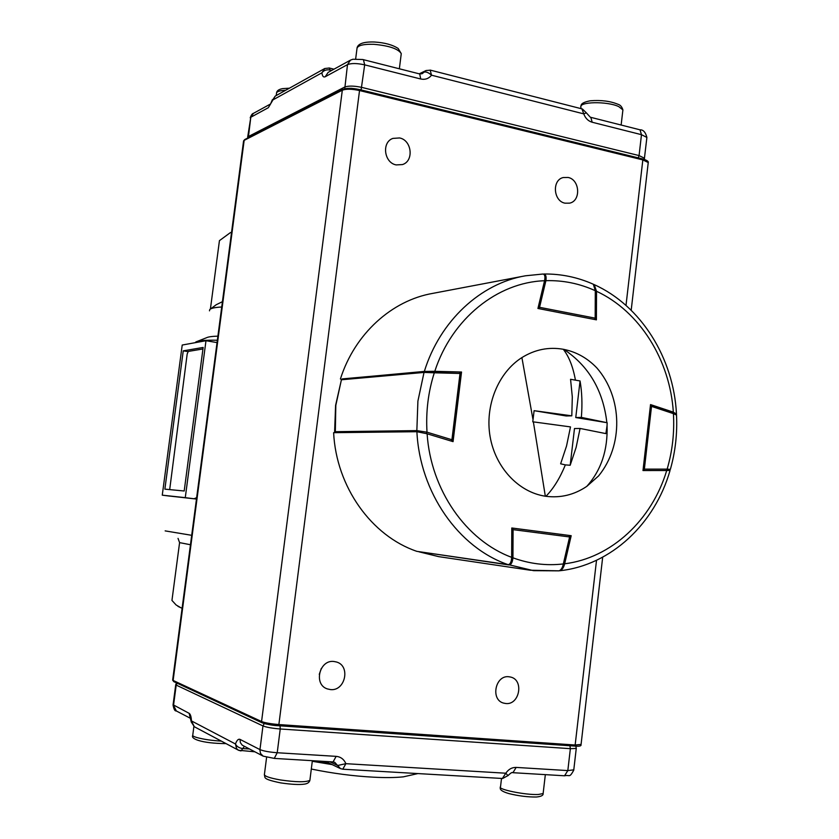 <?xml version="1.0" encoding="UTF-8"?>
<svg xmlns="http://www.w3.org/2000/svg" width="839" height="839" viewBox="0 0 839 839"><rect width="100%" height="100%" fill="white"/><g stroke="black" fill="none" stroke-linecap="round" stroke-linejoin="round"><path stroke-width="1.26" d="M342.784 769.216L345.878 763.679C343.98 759.264 340.739 756.82 336.156 756.359L277.216 752.74C269.256 752.122 263.498 751.073 259.943 749.594L239.996 739.379C238.36 738.729 236.85 740.26 235.465 743.983L236.588 748.598L238.528 750.265L240.73 750.863M176.568 682.925L175.739 684.561L176.2 685.096L262.964 725.934C266.529 727.308 272.287 728.325 280.236 728.976L570.363 748.671L567.825 770.59L516.153 767.412C511.968 767.328 508.518 769.258 505.812 773.212L502.383 778.477M238.402 750.192L194.323 726.731L191.46 720.921C191.24 716.695 190.463 714.167 189.142 713.328L173.086 704.75L175.718 684.75M247.631 138.078L248.26 136.61L344.619 87.078C348.458 85.672 354.184 85.777 361.798 87.403L639.066 155.572L641.478 134.68L592.187 122.242C588.223 121.089 585.412 118.299 583.755 113.873L581.951 108.871M430.145 70.088L431.54 75.195C428.729 78.667 425.121 79.925 420.727 78.992L364.671 64.855C357.057 63.187 351.342 63.114 347.493 64.624L325.238 76.737C323.455 77.545 322.344 76.244 321.914 72.804L324.745 68.515L329.308 68.022L330.409 71.137M324.578 68.609L275.202 96.107L268.312 107.717L250.798 117.25L247.673 137.124M319.271 674.346L321.316 668.421M399.584 137.953L392.904 138.404C381.462 142.169 384.042 162.829 396.197 164.916L402.437 164.57C414.151 161.13 411.907 140.197 399.584 137.953M568.097 177.459L563.21 177.543C551.81 180.018 553.341 201.213 565.046 203.185L569.597 203.153C581.154 200.941 579.906 179.567 568.097 177.459M508.906 676.758C495.325 674.839 490.259 699.789 503.589 703.103L505.739 703.512C519.519 705.284 524.218 680.041 510.689 677.073L508.906 676.758M333.932 661.489C319.365 659.444 313.304 684.634 327.367 688.913L330.409 689.574C345.259 691.462 350.859 665.799 336.46 661.992L333.932 661.489M650.529 404.587L673.329 412.148C670.046 360.088 639.758 311.342 596.529 291.28L596.403 319.848L537.935 308.469L544.553 280.729C497.422 282.313 451.833 318.705 434.791 371.31L461.534 372.023L453.06 441.639L427.114 433.784C430.764 490.007 466.138 540.515 511.643 557.337L511.79 527.983L571.191 535.702L564.668 563.787C611.442 558.04 651.955 519.876 666.711 470.522L642.989 470.553L650.529 404.587M596.529 291.28L594.232 284.641L593.435 284.306L595.963 290.797L595.291 290.703L593.341 284.243C577.599 277.237 561.144 273.829 543.987 273.996L543.987 273.996C545.843 274.447 546.483 276.671 545.895 280.677L544.637 280.383M676.265 414.13L673.329 412.148M666.711 470.522L669.333 470.406M559.298 570.761L559.907 570.73C562.078 569.954 563.661 567.636 564.668 563.787M569.324 535.513L571.191 535.702M511.643 557.337C511.454 561.952 510.259 564.395 508.067 564.637C458.555 547.647 419.846 492.64 416.899 431.707L333.618 432.683C336.282 486.914 371.52 535.995 416.878 551.359L508.067 564.637M416.899 431.707L427.114 433.784M459.919 372.159L461.534 372.023M434.791 371.31L424.335 371.415C439.961 320.823 480.674 283.372 525.466 275.79L543.043 274.017C544.878 274.479 545.381 276.723 544.553 280.729M341.934 379.018L424.335 371.415M340.414 378.976C354.677 333.901 391.834 300.341 432.934 293.346L523.2 276.22M425.027 371.467L342.48 378.882L425.31 371.436L433.69 371.352L434.298 372.799L424.02 372.432L341.421 379.773L335.59 405.384M335.044 432.662L334.845 431.697L416.847 430.617L427.009 432.179L426.275 433.532M595.763 290.892L595.847 318.233L595.176 318.149L595.291 290.703C579.518 283.53 563.063 280.184 545.895 280.677L539.55 307.315L595.176 318.149L594.589 319.491M511.633 557.809L512.944 557.82C512.482 562.371 511.15 564.752 508.948 564.951L418.567 551.601M570.08 537.233L569.052 535.439L512.514 528.098L569.031 535.439L569.608 536.96L513.08 529.64L512.944 557.82C529.514 563.86 546.315 565.906 563.336 563.944L569.608 536.96L570.279 537.201L564.007 564.175C563.399 567.584 561.731 569.807 559.005 570.824L558.973 570.835C561.071 570.111 562.529 567.814 563.336 563.944L563.808 564.186M669.019 470.459L666.953 470.49M676.528 415.064L673.423 413.637L673.13 412.348L651.326 405.143M667.141 469.116L670.361 469.4L666.355 470.501L667.141 469.116C672.427 451.099 674.514 432.609 673.423 413.637L651.525 406.38L644.362 469.137L667.141 469.116M643.597 470.532L666.355 470.501L643.586 470.532L644.362 469.137L643.167 468.991M571.799 415.829L566.252 415.976L534.097 410.68L571.799 415.829L572.303 396.91L570.562 379.291L580.053 380.958C581.993 392.117 582.423 404.262 581.364 417.403L607.153 422.72L575.764 417.549L581.364 417.403M565.371 464.89C559.886 478.22 553.404 488.697 545.937 496.3C560.62 498.156 574.222 494.853 586.776 486.379C601.144 470.364 607.908 450.082 607.058 425.53L605.894 433.606L580.074 428.456L574.484 428.53L570.184 465.257L565.371 464.89L560.63 463.81L566.524 446.054L570.499 426.904L532.775 421.797L534.097 410.68M580.074 428.456L576.12 447.439L570.184 465.257M580.053 380.958L575.764 417.549M607.058 425.53L607.153 422.72M586.776 486.379L598.595 475.923C623.461 445.404 622.674 397.571 596.823 367.902C587.457 358.148 576.477 351.981 563.881 349.391L563.284 349.276C548.737 346.748 534.946 349.517 521.9 357.592C498.219 372.579 484.764 405.625 490.081 436.511C495.377 467.501 518.512 492.199 545.329 496.216L545.937 496.3M563.284 349.276C568.957 356.533 572.974 366.695 575.355 379.773M169.688 489.609L187.181 354.006L188.251 351.426L202.954 348.961M195.057 342.711L195.99 341.903C198.686 340.571 205.807 340.015 217.364 340.235M197.05 341.483L206.635 337.687C208.345 336.838 212.099 336.313 217.899 336.145M169.772 496.08L196.473 499.058M178.036 538.376L179.588 542.623L171.953 600.43L176.127 604.982L181.025 607.824L177.962 606.356M203.153 347.451L184.192 490.993L164.874 489.147L183.248 350.849L203.153 347.451M182.115 608.149L181.025 607.824L182.126 608.107M205.985 340.718L185.272 497.653L162.263 495.167L182.22 345.039L205.985 340.718L217.049 342.585M185.272 497.653L193.977 498.754L196.641 497.716M162.263 495.167L169.761 496.122M183.248 350.849L187.967 351.625M209.488 310.839L209.74 309.57C210.935 308.238 214.931 307.378 221.727 307.001M230.253 232.718L219.44 240.636L210.411 309.035M230.4 232.665L231.564 232.288L230.4 232.665M222.429 301.673L216.231 304.725L210.631 308.909M312.286 761.288L332.139 764.612M312.957 760.732L330.042 763.605M177.176 683.208L176.2 685.096L173.537 705.337L176.358 710.979L190.789 718.488M573.782 769.835L567.825 770.59L564.542 775.792C570.017 774.502 569.094 778.498 573.74 770.244L576.299 748.073M569.901 745.745L570.363 748.671L576.257 748.44L575.858 746.144M280.037 725.829L280.236 728.976L277.216 752.74L274.259 758.414M508.025 775.676L505.812 773.212L345.878 763.679L337.635 765.483L329.779 761.739M264.254 723.564L262.964 725.934L259.891 750.171L260.551 753.485L263.152 756.149L242.24 745.168L240.374 742.641L239.996 739.379M249.393 748.986L242.995 748.587C239.209 748.105 236.703 746.563 235.465 743.983L191.46 720.921L191.166 721.844L194.323 726.731M336.156 756.359L333.073 761.938M189.142 713.328L191.156 721.498M564.259 775.771L512.965 772.698L516.153 767.412M512.65 772.677L512.965 772.698C512.377 771.953 510.773 772.887 508.13 775.509L502.655 778.498L343.015 769.227L340.508 768.629L334.73 762.326L333.303 761.948L274.468 758.425L263.152 756.149M240.982 750.947L244.38 746.374M325.133 761.455L327.976 762.609L326.444 761.539M248.323 137.722L250.798 117.25L253.42 113.37L270.567 103.963L272.381 99.673M638.301 157.879L639.066 155.572L644.488 158.235L644.415 158.959M646.806 138.225L646.89 137.439L641.478 134.68L640.01 129.814C643.272 129.678 645.558 132.216 646.89 137.439L644.3 159.42M361.106 89.93L364.671 64.855L363.434 59.674M590.32 117.219L586.367 112.856L583.755 113.873L431.54 75.195C428.572 72.594 426.107 71.567 424.125 72.112L420.15 74.021M344.777 88.661L347.493 64.624L350.45 60.146L352.925 59.244L362.773 59.517L419.332 73.853M331.741 70.413L330.178 70.025C326.507 69.406 323.749 70.34 321.914 72.804L272.549 100.103L275.202 96.107M350.283 60.24L328.122 72.395L325.238 76.737M420.727 78.992L419.71 73.947L422.164 73.706L426.086 70.518L430.522 70.182L582.402 108.986L586.367 112.856M268.312 107.717L270.588 103.963M639.538 129.699L590.803 117.345L592.187 122.242M329.014 67.949L333.974 69.186M625.999 305.406L642.831 159.903L359.532 90.539L278.873 724.56L575.155 745.011L596.519 560.305M359.428 89.563L642.517 158.907L359.344 89.5L359.532 90.539C351.887 88.903 346.15 88.798 342.312 90.203L342.941 89.28L244.715 139.568L243.53 141.256L172.677 679.926L173.736 681.604L262.261 722.872C268.019 724.613 273.367 725.557 278.307 725.714L278.223 725.693C271.06 725.106 265.879 724.193 262.659 722.966L261.569 721.53L342.312 90.203L244.159 140.365L173.128 680.45L261.569 721.53C265.145 722.882 270.913 723.889 278.873 724.56L278.307 725.714L574.474 746.06L575.155 745.011L581.07 744.434M648.159 163.28L648.243 162.535L642.831 159.903L642.517 158.907C646.796 160.165 648.704 161.382 648.243 162.535L631.19 310.252M343.686 89.207C347.136 87.938 352.296 88.032 359.176 89.5L351.153 88.294L342.941 89.28M602.685 557.19L581.028 744.801C581.333 746.07 579.151 746.49 574.474 746.06L278.359 725.704M341.2 379.815L342.48 378.882L341.421 379.773L335.82 405.342L335.306 432.662M417.361 431.718L416.847 430.617L417.906 401.084L424.02 372.432L425.174 371.446L459.384 372.034L460.013 373.47L434.298 372.799C428.205 391.96 425.782 411.75 427.009 432.179L451.927 439.751L460.013 373.47L460.8 373.68L459.384 372.034L433.69 371.352M460.653 373.754L452.735 439.909L451.927 439.751L451.204 441.083M452.588 439.951L451.613 441.199L452.588 439.951M595.648 318.306L594.987 319.565M538.974 308.679L539.55 307.315L538.281 307.011M418.713 551.622L438.671 556.635L419.018 551.821M558.334 570.845L533.499 570.656L508.476 564.647M511.79 528.025L512.482 528.088M511.78 529.629L513.08 529.64L512.556 528.098M511.79 528.014L512.514 528.098L511.79 528.255M650.34 406.233L651.525 406.38L651.095 405.048M670.361 469.4C675.385 451.623 677.43 433.417 676.507 414.77L676.507 414.77C676.79 414.12 675.668 413.302 673.13 412.348L650.896 405.006M532.87 418.923L521.9 357.592M545.329 496.216L533.373 421.87M606.87 422.646C603.147 390.471 588.821 366.045 563.881 349.391M622.737 111.325L622.905 109.909L618.783 106.626C607.268 100.995 578.061 101.645 580.945 107.361L580.798 108.577M401.084 55.038L401.262 53.633C398.252 48.777 389.044 45.663 373.649 44.299C362.553 44.037 356.974 45.631 356.921 49.071L355.673 58.877M285.69 90.266L281.128 90.685C277.856 91.283 276.304 92.259 276.471 93.632L276.22 95.541M543.221 792.761L543.127 793.547L538.397 794.481C525.801 795.236 496.573 789.226 500.526 786.762L501.512 778.424M309.99 779.567L309.885 780.343C305.899 782.336 296.041 782.2 280.299 779.934C269.109 777.921 263.824 775.991 264.453 774.156L266.603 757.323M221.328 741.11C211.743 740.554 203.573 739.358 196.84 737.533C193.683 736.59 192.33 735.772 192.771 735.09L193.893 726.48M191.701 535.313L165.157 530.888M179.588 542.623L190.453 544.742M311.311 769.038C332.485 773.38 353.114 776.096 373.187 777.166C385.038 777.805 395.085 777.701 403.339 776.851L417.874 773.579M176.211 710.906C174.879 711.22 173.83 709.238 173.054 704.959M238.528 750.265L254.794 751.796M327.976 762.609L340.508 768.629M250.211 117.806C251.291 114.953 252.361 113.464 253.42 113.37M419.217 73.822L425.939 70.591M173.736 681.604L172.645 680.104M244.715 139.568L243.572 140.9M594.232 284.641C641.216 305.774 673.57 358.148 676.454 413.637M670.046 470.48C654.955 523.567 611.17 565.213 559.907 570.73M543.043 274.017L525.466 275.79M335.59 405.436L334.614 431.718M438.671 556.635L530.279 570.226L558.973 570.835M581.06 106.081C580.777 103.753 583.881 101.98 590.394 100.774C601.06 99.935 610.236 101.1 617.944 104.267C620.304 104.906 621.951 106.784 622.905 109.909L621.133 125.032M357.047 47.844C358.117 43.597 363.948 41.646 374.53 42.013C384.734 42.663 392.621 44.824 398.2 48.494L401.262 53.633L399.364 68.788M276.555 92.867C276.828 90.717 278.873 89.301 282.712 88.609L289.413 88.2M545.34 774.638L543.127 793.547C543.389 795.382 541.155 796.536 536.415 797.008C527.689 797.113 518.502 795.959 508.853 793.568C502.225 791.628 499.415 789.604 500.432 787.485M312.36 760.69L309.885 780.343C309.287 782.462 307.462 783.72 304.421 784.129C299.334 784.874 291.427 784.455 280.687 782.892C261.359 778.896 265.68 777.533 264.348 774.869M226.027 743.606C214.102 743.501 204.842 742.431 198.235 740.386C193.61 738.844 191.764 737.219 192.708 735.52"/></g></svg>
